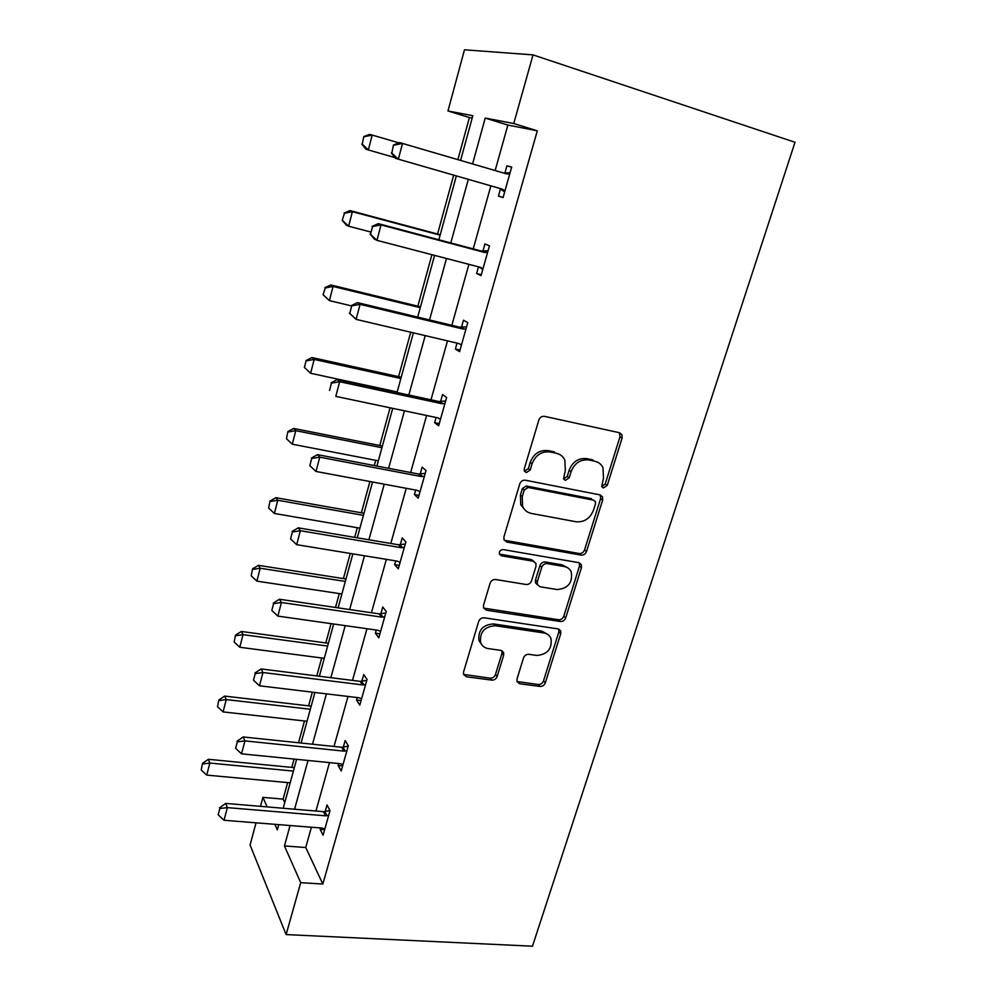 <?xml version="1.0" encoding="UTF-8"?>
<svg xmlns="http://www.w3.org/2000/svg" width="996" height="996" viewBox="0 0 996 996"><rect width="100%" height="100%" fill="white"/><g stroke="black" fill="none" stroke-linecap="round" stroke-linejoin="round"><path stroke-width="1.49" d="M601.696 486.546L603.452 487.94L607.249 485.413L622.102 438.091L621.902 434.642L619.45 432.712L544.501 416.353C541.824 416.067 539.944 417.299 538.848 420.051L524.27 468.817L524.357 470.996L526.299 472.59L530.233 470.012L532.101 463.75C535.587 455.072 541.563 451.151 550.029 451.96L556.341 453.267C560.275 454.176 563.101 456.454 564.844 460.127L565.305 470.461L563.512 478.864L565.367 480.358L569.226 477.806L571.119 471.643C574.605 463.078 580.481 459.193 588.748 459.978L594.898 461.248C598.596 462.094 601.285 464.223 602.978 467.647L603.489 478.18L601.696 486.546L605.195 483.994L619.985 436.808L619.35 432.687M524.444 471.183L528.353 468.606L530.221 462.368L532.101 463.75M563.562 478.976L567.259 476.399L569.139 470.249L571.119 471.643M516.986 679.085L516.999 681.613L519.75 683.779L540.031 686.431C542.534 686.493 544.289 685.298 545.322 682.833L560.736 633.705L560.686 630.954L558.046 628.899L484.156 617.794C481.529 617.669 479.699 618.902 478.653 621.479L463.551 672.014L463.551 674.441L466.477 676.794L491.787 680.119C494.365 680.193 496.157 678.973 497.178 676.458L503.665 655.194L503.652 652.617L500.839 650.376L488.301 648.608C484.517 647.973 481.952 645.894 480.62 642.408C479.649 632.099 484.517 626.546 495.211 625.737L543.828 632.946C547.277 633.556 549.668 635.423 550.975 638.548C552.22 648.807 547.501 654.434 536.844 655.443L528.851 654.322C526.311 654.223 524.531 655.443 523.498 657.945L516.986 679.085M311.412 827.24L305.735 847.509L322.829 884.05L300.705 882.655L286.126 934.584L532.474 946.2L795.007 142.279L533.022 54.88L513.762 123.516L485.226 118.076L472.59 163.917M322.829 884.05L537.305 130.812L513.762 123.516M581.141 555.108C583.668 555.27 585.461 554.075 586.52 551.498L602.655 500.067L602.518 496.855L599.99 494.875L525.365 480.221C522.713 479.985 520.846 481.217 519.763 483.907L503.939 536.869L504.001 539.732L506.84 542.061L581.141 555.108L579.186 553.502C581.701 553.676 583.494 552.469 584.552 549.904L600.613 498.61L600.202 494.925M581.452 567.658L565.691 617.906C564.645 620.433 562.865 621.629 560.35 621.516L486.422 610.212L483.533 607.871L483.508 605.232L490.094 583.208C491.14 580.593 492.983 579.361 495.622 579.51L526.1 584.49C528.677 584.627 530.495 583.407 531.553 580.83L535.997 566.276L535.935 563.412L533.196 561.221L501.399 555.78L499.407 554.15C499.058 551.298 500.341 549.78 503.254 549.593L578.776 562.653L581.365 564.682L581.452 567.658L579.498 566.014L563.798 616.151L565.691 617.906M537.305 130.812L507.873 125.06L495.149 170.528M490.866 185.854L473.225 248.913M468.904 264.338L451.848 325.306M447.49 340.856L430.994 399.819M426.612 415.494L410.663 472.515M406.244 488.301L390.805 543.467M386.361 559.354L371.421 612.739M366.951 628.725L352.497 680.393M348.002 696.453L334.009 746.465M329.502 762.6L315.944 811.043M500.428 188.929L498.411 196.112L503.067 197.594L511.683 167.067L506.927 165.809L504.897 173.055M478.491 266.841L476.623 273.502L481.056 275.593L489.447 245.825L484.928 243.97L482.923 251.129M457.027 343.11L455.371 348.998L459.579 351.638L467.771 322.617L463.476 320.189L461.484 327.261M436.099 417.486L434.642 422.64L438.638 425.815L446.631 397.504L442.56 394.528L440.581 401.537M415.668 490.057L414.411 494.514L418.208 498.199L426.014 470.56L422.13 467.074L420.188 474.009M395.723 560.897L394.665 564.67L398.276 568.828L405.882 541.861L402.21 537.877L400.28 544.737M376.264 630.045L375.38 633.17L378.804 637.801L386.236 611.469L382.75 607.012L380.833 613.81M357.265 697.561L356.556 700.088L359.793 705.143L367.051 679.434L363.739 674.541L361.847 681.252M338.69 763.521L338.154 765.463L341.217 770.929L348.314 745.805L345.176 740.489L343.309 747.137M320.55 827.962L320.164 829.344L323.078 835.208L330 810.657L327.037 804.942L325.182 811.528M472.179 118.088L469.402 117.54L457.899 159.621M453.653 175.159L437.568 234.023M431.915 254.69L417.847 306.17M410.726 332.216L398.587 376.65M390.071 407.8L379.762 445.511M375.716 460.339L374.284 465.543M369.927 481.516L361.374 512.803M357.303 527.718L354.663 537.367M350.268 553.44L343.396 578.589M339.3 593.579L335.503 607.473M331.083 623.633L325.804 642.918M321.696 657.983L316.79 675.911M312.346 692.158L308.611 705.84M304.477 720.967L298.526 742.755M294.069 759.077L291.791 767.393M287.632 782.582L283.113 799.128L284.756 802.639M286.126 934.584L250.071 844.994L256.047 822.821M260.491 806.337L262.919 797.36L267.152 806.909M283.113 799.128L262.919 797.36M469.402 117.54L447.976 110.967L464.472 49.8L533.022 54.88M290.073 825.535L284.445 845.94L300.705 882.655M468.319 179.367L450.79 242.949M446.494 258.487L429.537 319.94M425.217 335.615L408.833 395.039M404.476 410.825L388.614 468.294M384.232 484.193L368.906 539.77M364.486 555.78L349.646 609.552M345.214 625.637L330.859 677.678M326.402 693.851L312.507 744.224M308.025 760.458L294.567 809.225M460.588 160.406L472.826 115.71L447.976 110.967M274.859 824.327L277.311 829.842L278.743 824.638M283.213 808.266L296.621 759.326M301.078 743.028L314.923 692.469M319.367 676.234L333.66 624.006M338.092 607.846L352.87 553.876M357.265 537.803L372.541 482.014M376.911 466.041L392.71 408.36M397.043 392.499L413.377 332.838M417.685 317.089L434.58 255.387M438.863 239.775L456.342 175.931M507.873 125.06L485.226 118.076M305.735 847.509L284.445 845.94M506.927 165.809L511.645 167.204M498.411 196.112L503.105 197.445M476.623 273.502L481.292 274.722M455.371 348.998L460.028 350.082M434.642 422.64L439.261 423.611M414.411 494.514L419.005 495.361M394.665 564.67L399.234 565.417M375.38 633.17L379.924 633.817M356.556 700.088L361.062 700.624M338.154 765.463L342.636 765.899M320.164 829.344L324.634 829.693M597.861 462.293L594.898 461.248M569.139 470.249C572.613 461.721 578.477 457.836 586.719 458.621L592.857 459.891M559.69 454.5L556.341 453.267M530.221 462.368C533.694 453.715 539.658 449.794 548.099 450.615L554.399 451.923M504.225 540.218L579.186 553.502M595.484 503.802L595.384 501.586L593.604 500.179L528.129 487.455L524.22 490.044L522.265 496.568L522.564 506.192C524.282 510.151 527.245 512.567 531.441 513.45L576.111 521.767C584.266 522.39 590.055 518.53 593.492 510.176L595.484 503.802M525.166 510.164L520.721 504.698L520.422 495.099L522.377 488.575L526.274 486.011L591.587 498.722M483.62 608.095L558.482 619.736C560.985 619.861 562.752 618.665 563.798 616.151M533.918 561.42L531.354 559.578L499.631 554.137L501.399 555.78M557.113 589.545C568.069 588.599 572.787 582.76 571.268 572.053C569.911 569.015 567.571 567.172 564.259 566.525L547.215 563.611C544.65 563.45 542.832 564.67 541.774 567.259L537.317 581.776L537.379 584.602L540.093 586.769L557.113 589.545M567.757 567.857L562.342 564.881L564.259 566.525M537.491 584.864L535.537 582.897L535.475 580.083L539.919 565.604C540.965 563.026 542.783 561.806 545.347 561.968L562.342 564.881M579.498 566.014L579.274 562.777M547.962 634.614L541.998 631.14L543.828 632.946M481.69 644.574L478.939 640.54C477.968 630.256 482.823 624.716 493.493 623.919L541.998 631.14M463.538 674.417L490.107 678.164C492.671 678.239 494.464 677.019 495.485 674.516L501.947 653.301L501.909 650.699M516.961 681.538L538.238 684.489C540.728 684.563 542.484 683.356 543.505 680.903L558.856 631.9L558.781 629.086M363.752 136.614L362.258 144.183L363.752 136.614L369.653 134.36L372.193 135.058L368.346 149.948L394.889 157.58M362.258 144.183L368.346 149.948L365.831 149.163L361.834 144.059M398.923 142.889L372.193 135.058L364.163 136.738M503.715 173.043L510.077 172.756M393.445 145.043L391.839 153.098L393.445 145.043L399.62 142.602L506.478 173.852L509.753 173.914M504.984 190.809L502.183 189.116L395.474 158.352L391.366 152.961M504.661 191.942L500.129 188.717L503.49 189.75M393.918 145.179L402.521 143.399L398.338 159.248L391.839 153.098M440.232 234.745L349.982 210.579L352.385 211.687L348.637 226.204L370.637 231.993M342.612 220.514L348.637 226.204L346.259 225.021L342.213 220.328L344.479 213.256L342.213 220.328M440.12 235.168L352.385 211.687L344.479 213.256M344.081 213.069L349.982 210.579M420.499 306.818L330.784 284.943L333.062 286.45L329.402 300.618L351.264 305.847M323.439 295.015L329.402 300.618L323.078 294.754L325.269 287.931L323.078 294.754M420.262 307.689L333.062 286.45L325.269 287.931M324.895 287.67L330.784 284.943M372.554 226.578L370.537 234.297L372.554 226.578L381.02 224.922L378.293 223.652L481.118 251.017L488.065 250.743M482.948 268.87L480.159 267.277L376.949 240.347L381.02 224.922L484.342 252.399L487.604 252.399M370.537 234.297L376.949 240.347L374.247 239.003L370.089 234.072M482.786 269.443L479.176 267.015M378.293 223.652L372.106 226.366M351.75 305.872L349.77 313.391L351.75 305.872L360.079 304.328L357.502 302.622L459.704 327.198L466.601 326.8M461.459 344.977L458.683 343.495L356.107 319.367L360.079 304.328L462.767 328.979L465.991 328.917M349.77 313.391L356.107 319.367L349.359 313.105M461.447 345.039L459.368 343.72M357.502 302.622L351.327 305.585M401.226 377.235L312.047 357.552L314.188 359.432L310.615 373.263L397.192 391.951M304.739 367.723L310.615 373.263L304.378 367.4L306.158 360.49L304.378 367.4M400.878 378.517L314.188 359.432L306.507 360.813M306.158 360.49L312.047 357.552M382.389 446.021L293.758 428.454L295.775 430.683L292.276 444.191L378.331 460.837M287.869 431.592L286.462 438.726L287.869 431.592L293.758 428.454M381.929 447.714L295.775 430.683L288.205 431.965M292.276 444.191L286.462 438.726M363.988 513.264L275.88 497.701L277.784 500.266L274.373 513.463L359.905 528.166M270.003 501.038L268.621 508.072L270.003 501.038L275.88 497.701M363.416 515.343L277.784 500.266L270.314 501.474M274.373 513.463L268.621 508.072M331.469 383.161L329.539 390.494L331.469 383.161L339.661 381.717L337.246 379.601L438.813 401.5L445.648 400.99M440.506 419.229L437.73 417.834L335.801 396.371L339.661 381.717L441.726 403.679L444.926 403.554M337.246 379.601L331.07 382.8M311.698 458.509L309.818 465.655L311.698 458.509L319.766 457.164L317.487 454.649L418.42 474.009L425.217 473.374M420.051 491.663L417.299 490.368L315.993 471.457L319.766 457.164L421.184 476.549L424.371 476.374M309.818 465.655L315.993 471.457M317.487 454.649L311.325 458.085M292.413 531.976L290.583 538.948L292.413 531.976L300.369 530.731L298.215 527.843L398.525 544.775L405.272 544.04M400.093 562.367L397.354 561.159L296.684 544.675L300.369 530.731L401.151 547.676L404.314 547.439M290.583 538.948L296.684 544.675M298.215 527.843L292.065 531.49M273.601 603.651L271.821 610.448L273.601 603.651L281.445 602.505L279.428 599.243L379.103 613.872L385.788 613.026M380.609 631.389L377.882 630.269L277.847 616.101L281.445 602.505L381.593 617.109L384.73 616.823M271.821 610.448L277.847 616.101M279.428 599.243L273.278 603.103M255.25 673.595L253.507 680.231L255.25 673.595L262.969 672.524L261.077 668.938L360.129 681.351L366.777 680.417M361.585 698.794L358.859 697.76L259.47 685.796L262.969 672.524L362.482 684.899L365.594 684.563M253.507 680.231L259.47 685.796M261.077 668.938L254.939 672.997M237.334 741.858L235.641 748.345L237.334 741.858L244.941 740.887L243.173 736.965L341.591 747.261L348.189 746.241M342.998 764.642L340.283 763.683L241.53 753.835L244.941 740.887L343.832 751.121L346.919 750.747M235.641 748.345L241.53 753.835M243.173 736.965L237.048 741.211M345.986 579L258.425 565.355L260.217 568.243L256.881 581.129L341.889 593.977M252.561 568.878L251.191 575.812L252.561 568.878L258.425 565.355M345.326 581.44L260.217 568.243L252.847 569.363M256.881 581.129L251.191 575.812M328.394 643.267L241.356 631.464L243.036 634.664L239.787 647.263L324.273 658.319M235.504 635.174L234.16 642.009L235.504 635.174L241.356 631.464M327.622 646.055L243.036 634.664L235.778 635.709M239.787 647.263L234.16 642.009M311.175 706.139L224.673 696.104L226.254 699.59L223.067 711.903L307.042 721.253M218.834 699.976L217.514 706.712L218.834 699.976L224.673 696.104M310.329 709.264L226.254 699.59L219.095 700.562M223.067 711.903L217.514 706.712M294.343 767.642L208.363 759.301L209.845 763.061L206.732 775.112L290.185 782.819M202.537 763.322L201.229 769.983L202.537 763.322L208.363 759.301M293.397 771.091L209.845 763.061L202.786 763.957M206.732 775.112L201.229 769.983M219.842 808.515L218.186 814.84L219.842 808.515L227.349 807.619L225.681 803.399L323.476 811.678L329.962 810.57M324.833 828.983L322.144 828.087L224.013 820.268L227.349 807.619L325.592 815.824L328.668 815.4M218.186 814.84L224.013 820.268M225.681 803.399L219.568 807.806M605.195 483.994L607.249 485.413M528.353 468.606L530.233 470.012M567.259 476.399L569.226 477.806M586.719 458.621L588.748 459.978M548.099 450.615L550.029 451.96M619.985 436.808L622.102 438.091M505.059 540.455L506.84 542.061M600.613 498.61L602.655 500.067M584.552 549.904L586.52 551.498M526.274 486.011L528.129 487.455M522.377 488.575L524.22 490.044M520.422 495.099L522.265 496.568M558.482 619.736L560.35 621.516M484.728 608.432L486.422 610.212M531.354 559.578L533.196 561.221M545.347 561.968L547.215 563.611M539.919 565.604L541.774 567.259M535.475 580.083L537.317 581.776M493.493 623.919L495.211 625.737M501.947 653.301L503.665 655.194M495.485 674.516L497.178 676.458M490.107 678.164L491.787 680.119M464.858 674.84L466.477 676.794M558.856 631.9L560.736 633.705M543.505 680.903L545.322 682.833M538.238 684.489L540.031 686.431M517.995 681.824L519.75 683.779M507.935 174.014L504.536 173.067M485.787 252.523L482.562 251.154M484.342 252.399L481.118 251.017M481.466 267.862L480.184 267.289M464.198 329.078L461.123 327.298M462.767 328.979L459.704 327.198M443.145 403.754L440.232 401.575M441.726 403.679L438.813 401.5M422.603 476.598L419.826 474.046M421.184 476.549L418.42 474.009M402.558 547.688L399.919 544.787M401.151 547.676L398.525 544.775M382.987 617.097L380.484 613.86M381.593 617.109L379.103 613.872M363.876 684.862L361.511 681.314M362.482 684.899L360.129 681.351M345.201 751.059L342.96 747.199M343.832 751.121L341.591 747.261M326.962 815.736L324.845 811.591M325.592 815.824L323.476 811.678M619.786 433.372L621.902 434.642M600.476 495.41L602.518 496.855M520.721 504.698L522.564 506.192M535.537 582.897L537.379 584.602M579.411 563.064L581.365 564.682M478.939 640.54L480.62 642.408M501.922 650.737L503.652 652.617M558.806 629.161L560.686 630.954"/></g></svg>
